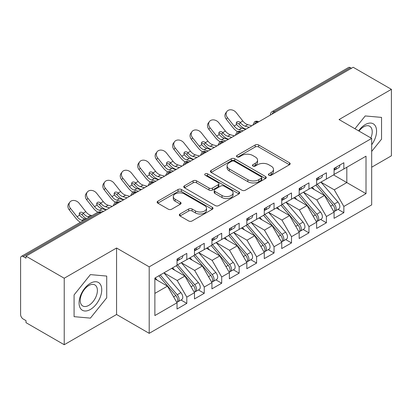 <?xml version="1.0" encoding="UTF-8"?>
<svg xmlns="http://www.w3.org/2000/svg" width="412" height="412" viewBox="0 0 412 412"><rect width="100%" height="100%" fill="white"/><g stroke="black" fill="none" stroke-linecap="round" stroke-linejoin="round"><path stroke-width="0.62" d="M268.866 175.249A1.694 0.978 0 0 0 271.266 175.249L289.461 164.743A2.421 1.401 0 0 0 290.172 163.755A2.421 1.401 0 0 0 289.461 162.766L258.633 144.967A2.421 1.401 0 0 0 255.208 144.967L237.008 155.473A1.694 0.978 0 0 0 236.514 156.169A1.694 0.978 0 0 0 237.008 156.859A1.694 0.978 0 0 0 239.408 156.859L241.762 155.499A7.751 4.475 0 0 1 252.726 155.499L255.291 156.982A7.751 4.475 0 0 1 257.562 160.144A7.751 4.475 0 0 1 255.291 163.312L252.937 164.671A1.694 0.978 0 0 0 252.443 165.361A1.694 0.978 0 0 0 252.937 166.057A1.694 0.978 0 0 0 255.337 166.057L257.691 164.697A7.751 4.475 0 0 1 268.655 164.697L271.22 166.18A7.751 4.475 0 0 1 273.491 169.342A7.751 4.475 0 0 1 271.22 172.51L268.866 173.869A1.694 0.978 0 0 0 268.372 174.559A1.694 0.978 0 0 0 268.866 175.249L268.866 173.869M180.018 213.993A2.421 1.401 0 0 0 179.308 214.982A2.421 1.401 0 0 0 180.018 215.97L188.665 220.961A2.421 1.401 0 0 0 192.09 220.961L212.304 209.291A2.421 1.401 0 0 0 213.014 208.302A2.421 1.401 0 0 0 212.304 207.313L181.471 189.515A2.421 1.401 0 0 0 178.046 189.515L157.837 201.185A2.421 1.401 0 0 0 157.127 202.174A2.421 1.401 0 0 0 157.837 203.162L168.287 209.193A2.421 1.401 0 0 0 171.711 209.193L180.358 204.203A2.421 1.401 0 0 0 181.069 203.214A2.421 1.401 0 0 0 180.358 202.225L175.177 199.233A6.479 3.739 0 0 1 173.282 196.586A6.479 3.739 0 0 1 177.278 193.13A6.479 3.739 0 0 1 184.339 193.939L204.635 205.66A6.479 3.739 0 0 1 206.536 208.302A6.479 3.739 0 0 1 202.534 211.763A6.479 3.739 0 0 1 195.473 210.949L192.09 208.997A2.421 1.401 0 0 0 188.665 208.997L180.018 213.993L180.018 215.97M371.681 167.215L391.4 155.829L391.4 89.337L353.187 67.274L26.008 256.171L26.008 258.185L23.216 256.573A3.703 2.137 -120 0 0 21.367 256.388A3.703 2.137 -120 0 0 20.6 258.082L20.6 314.5A3.703 2.137 -120 0 0 23.216 319.032L26.008 320.644L26.008 322.663L64.226 344.726L116.57 314.5L149.201 333.339L149.201 266.847L116.57 248.009L64.226 278.234L26.008 256.171M391.4 89.337L339.05 119.562L371.681 138.401L149.201 266.847M241.932 190.21A2.421 1.401 0 0 0 245.361 190.21L265.57 178.54A2.421 1.401 0 0 0 266.281 177.551A2.421 1.401 0 0 0 265.57 176.563L234.742 158.764A2.421 1.401 0 0 0 231.312 158.764L211.104 170.429A2.421 1.401 0 0 0 210.393 171.418A2.421 1.401 0 0 0 211.104 172.407L241.932 190.21M205.871 175.62A1.694 0.978 0 0 1 207.591 175.857L207.591 173.843L238.934 191.94A2.421 1.401 0 0 1 239.645 192.929A2.421 1.401 0 0 1 238.934 193.918L218.726 205.583A2.421 1.401 0 0 1 215.301 205.583L184.468 187.784L184.468 185.807A2.421 1.401 0 0 0 183.762 186.796A2.421 1.401 0 0 0 184.468 187.784M184.468 185.807L193.12 180.817A2.421 1.401 0 0 1 196.545 180.817L209.049 188.032A2.421 1.401 0 0 0 212.474 188.032L218.211 184.72A2.421 1.401 0 0 0 218.921 183.731A2.421 1.401 0 0 0 218.211 182.743L205.197 175.229A1.694 0.978 0 0 1 204.697 174.534A1.694 0.978 0 0 1 205.743 173.632A1.694 0.978 0 0 1 207.591 173.843M149.201 333.339L371.681 204.893L371.681 138.401M333.555 174.92L366.011 193.661L366.011 156.184L343.85 168.977L343.85 162.73L334.081 168.374L334.081 174.616L326.402 179.05L326.402 172.803L316.627 178.447L316.627 184.694L308.954 189.123L308.954 182.877L299.179 188.521L299.179 194.768L291.5 199.202L291.5 192.955L281.731 198.594L281.731 204.841L274.052 209.275L274.052 203.028L264.283 208.668L264.283 214.915L256.604 219.349L256.604 213.102L246.829 218.741L246.829 224.988L239.156 229.422L239.156 223.175L229.381 228.82L229.381 235.067L221.702 239.496L221.702 233.249L211.933 238.893L211.933 245.14L204.254 249.569L204.254 243.327L194.485 248.966L194.485 255.213L186.806 259.648L186.806 253.401L177.036 259.04L177.036 265.287L154.871 278.079L154.871 315.561L177.036 302.763L167.437 286.139L154.871 278.888M366.011 193.661L343.85 206.453L334.256 189.829L320.989 182.176M338.051 209.353L343.85 212.7L343.85 206.453M343.85 212.7L334.081 218.339L334.081 212.098L326.402 216.527L316.802 199.908L303.541 192.25M320.603 219.426L326.402 222.774L326.402 216.527M326.402 222.774L316.627 228.418L316.627 222.171L308.954 226.6L299.354 209.981L286.093 202.323M303.15 229.499L308.954 232.847L308.954 226.6M308.954 232.847L299.179 238.491L299.179 232.244L291.5 236.679L281.906 220.054L268.645 212.396M285.701 239.573L291.5 242.92L291.5 236.679M291.5 242.92L281.731 248.565L281.731 242.318L274.052 246.752L264.458 230.128L251.191 222.47M268.253 249.646L274.052 252.999L274.052 246.752M274.052 252.999L264.283 258.638L264.283 252.391L256.604 256.825L247.004 240.201L233.743 232.548L250.687 252.329L247.02 254.446A4.934 2.848 60 0 1 248.925 259.138A4.934 2.848 60 0 1 247.906 261.399A4.934 2.848 60 0 1 247.102 261.625M250.805 259.725L256.604 263.072L256.604 256.825M256.604 263.072L246.829 268.712L246.829 262.465L239.156 266.899L229.556 250.275L216.295 242.622M233.352 269.798L239.156 273.146L239.156 266.899M239.156 273.146L229.381 278.785L229.381 272.543L221.702 276.972L212.108 260.353L198.847 252.695M215.903 279.872L221.702 283.219L221.702 276.972M221.702 283.219L211.933 288.863L211.933 282.617L204.254 287.051L194.66 270.427L181.398 262.768M198.455 289.945L204.254 293.293L204.254 287.051M204.254 293.293L194.485 298.937L194.485 292.69L186.806 297.124L177.206 280.5L163.945 272.842M181.007 300.018L186.806 303.371L186.806 297.124M186.806 303.371L177.036 309.01L177.036 302.763M177.036 265.086L186.806 259.648M154.871 293.396L167.437 286.139M194.485 255.013L204.254 249.569M177.206 280.5L184.885 276.066L171.624 268.413M194.485 292.69L184.885 276.066M211.933 244.939L221.702 239.496M194.66 270.427L202.333 265.992L189.072 258.334M211.933 282.617L202.333 265.992M229.381 234.861L239.156 229.422M212.108 260.353L219.787 255.919L206.525 248.261M229.381 272.543L219.787 255.919M246.829 224.787L256.604 219.349M229.556 250.275L237.235 245.846L223.974 238.188M246.829 262.465L237.235 245.846M264.283 214.714L274.052 209.275M247.004 240.201L254.683 235.772L241.422 228.114M264.283 252.391L254.683 235.772M281.731 204.64L291.5 199.202M264.458 230.128L272.131 225.694L258.87 218.041M281.731 242.318L272.131 225.694M299.179 194.567L308.954 189.123M281.906 220.054L289.584 215.62L276.323 207.962M299.179 232.244L289.584 215.62M316.627 184.494L326.402 179.05M299.354 209.981L307.033 205.547L293.771 197.889M316.627 222.171L307.033 205.547M351.441 68.284L350.396 67.681L274.098 111.729L275.144 112.332M272.002 114.145A3.703 2.137 120 0 1 274.098 111.729A3.703 2.137 60 0 0 272.244 111.544L348.542 67.496A3.703 2.137 60 0 1 350.396 67.681M334.081 174.415L343.85 168.977M334.256 189.829L346.816 182.578L346.816 167.262L366.011 156.184M316.802 199.908L324.481 195.473L311.22 187.815M334.081 212.098L324.481 195.473M64.226 278.234L64.226 344.726M365.228 115.942L354.943 128.735L365.228 115.942L381.543 117.399L365.228 115.942M381.543 139.153L381.543 117.399L381.543 139.153L371.681 151.42L381.543 139.153M116.57 314.5L116.57 248.009M106.713 297.825L106.713 276.071L90.398 274.613L74.083 294.91L74.083 316.663L90.398 318.121L106.713 297.825L90.398 318.121L74.083 316.663L74.083 294.91L90.398 274.613L106.713 276.071L106.713 297.825M257.608 122.457L256.558 121.854A3.703 2.137 -120 0 0 254.709 121.669A3.703 2.137 -120 0 0 254.668 121.695L252.942 124.826A3.703 2.137 0 0 0 252.983 125.13M240.155 132.53L239.109 131.928A3.703 2.137 -120 0 0 237.261 131.747A3.703 2.137 -120 0 0 237.214 131.773L235.494 134.899A3.703 2.137 0 0 0 235.53 135.203M222.707 142.609L221.661 142.001A3.703 2.137 -120 0 0 219.812 141.821A3.703 2.137 -120 0 0 219.766 141.846L218.046 144.972A3.703 2.137 0 0 0 218.082 145.276M205.258 152.682L204.213 152.074A3.703 2.137 -120 0 0 202.359 151.894A3.703 2.137 -120 0 0 202.318 151.92L200.598 155.046A3.703 2.137 0 0 0 200.634 155.35M187.81 162.755L186.76 162.153A3.703 2.137 -120 0 0 184.911 161.968A3.703 2.137 -120 0 0 184.87 161.993L183.144 165.124A3.703 2.137 0 0 0 183.185 165.428M170.362 172.829L169.311 172.226A3.703 2.137 -120 0 0 167.463 172.041A3.703 2.137 -120 0 0 167.416 172.067L165.696 175.198A3.703 2.137 0 0 0 165.732 175.502M152.909 182.902L151.863 182.3A3.703 2.137 -120 0 0 150.014 182.114A3.703 2.137 -120 0 0 149.968 182.14L148.248 185.271A3.703 2.137 0 0 0 148.284 185.575M135.46 192.981L134.415 192.373A3.703 2.137 -120 0 0 132.561 192.193A3.703 2.137 -120 0 0 132.52 192.219L130.8 195.345A3.703 2.137 0 0 0 130.836 195.648M118.012 203.054L116.967 202.447A3.703 2.137 -120 0 0 115.113 202.266A3.703 2.137 -120 0 0 115.072 202.292L113.346 205.418A3.703 2.137 0 0 0 113.388 205.722M269.546 175.491L271.22 174.523A7.751 4.475 0 0 0 273.491 171.356L273.491 169.342M257.562 160.144L257.562 162.163A7.751 4.475 0 0 1 255.291 165.325L253.617 166.293M289.43 164.764L258.633 146.981A2.421 1.401 0 0 0 255.208 146.981L237.688 157.096M265.539 178.561L234.742 160.778A2.421 1.401 0 0 0 231.312 160.778L211.135 172.427M261.29 178.242A1.694 0.978 0 0 0 261.785 177.551A1.694 0.978 0 0 0 261.29 176.856L234.227 161.236A1.694 0.978 0 0 0 231.827 161.236L229.345 162.668A7.751 4.475 0 0 0 227.074 165.835A7.751 4.475 0 0 0 229.345 168.997L247.844 179.678A7.751 4.475 0 0 0 258.803 179.678L261.29 178.242L261.29 180.26A1.694 0.978 0 0 0 261.785 179.565L261.785 177.551M227.074 165.835L227.074 167.849A7.751 4.475 0 0 0 229.345 171.011L229.345 168.997M261.29 180.26L258.803 181.692A7.751 4.475 0 0 1 247.844 181.692L229.345 171.011M184.504 187.805L193.12 182.83L193.12 180.817M218.921 183.731L218.921 185.745A2.421 1.401 0 0 1 218.211 186.734L212.474 190.045A2.421 1.401 0 0 1 209.049 190.045L196.545 182.83A2.421 1.401 0 0 0 193.12 182.83M207.591 175.857L238.903 193.934M222.022 195.525A6.479 3.739 0 0 0 229.082 196.333A6.479 3.739 0 0 0 233.084 192.878A6.479 3.739 0 0 0 231.183 190.231L224.035 186.106A2.421 1.401 0 0 0 220.611 186.106L214.873 189.417A2.421 1.401 0 0 0 214.163 190.406A2.421 1.401 0 0 0 214.873 191.395L222.022 195.525L222.022 197.539A6.479 3.739 0 0 0 229.082 198.347A6.479 3.739 0 0 0 233.084 194.891L233.084 192.878M214.163 190.406L214.163 192.419A2.421 1.401 0 0 0 214.873 193.408L214.873 191.395M222.022 197.539L214.873 193.408M206.536 208.302L206.536 210.321A6.479 3.739 0 0 1 202.534 213.777A6.479 3.739 0 0 1 195.473 212.963L192.09 211.011A2.421 1.401 0 0 0 188.665 211.011L180.049 215.986M173.282 196.586L173.282 198.599A6.479 3.739 0 0 0 175.177 201.247L175.177 199.233M180.327 204.218L175.177 201.247M212.273 209.311L181.471 191.528A2.421 1.401 0 0 0 178.046 191.528L157.868 203.183M317.307 184.303L334.266 204.074A4.934 2.848 60 0 1 336.171 208.766A4.934 2.848 60 0 1 335.152 211.026L338.813 208.91A4.934 2.848 -120 0 0 339.838 206.649A4.934 2.848 -120 0 0 337.933 201.962L320.969 182.186M335.152 211.026A4.934 2.848 60 0 1 334.353 211.253M315.906 185.106L332.87 204.882A4.934 2.848 60 0 1 334.776 209.574A4.934 2.848 60 0 1 333.88 211.753M228.176 139.071A6.17 1.246 -21.6 0 0 227.821 139.246M314.253 189.566L312.244 187.223M334.081 170.29A4.934 2.848 -120 0 0 334.776 168.276A4.934 2.848 -120 0 0 334.765 167.972M334.353 169.955A4.934 2.848 -120 0 0 335.152 169.729A4.934 2.848 -120 0 0 336.171 167.468A4.934 2.848 -120 0 0 336.161 167.169M339.828 165.052A4.934 2.848 60 0 1 339.838 165.356A4.934 2.848 60 0 1 338.813 167.612L335.152 169.729M226.327 119.248A6.17 4.882 -143.8 0 1 225.709 113.089L226.868 111.503A6.17 4.882 36.2 0 0 227.486 117.662L226.327 119.248L232.955 127.617A12.339 7.122 -120 0 0 237.467 131.634M251.856 125.778L247.756 124.64A9.131 5.274 60 0 1 242.838 120.994L236.21 112.625A6.17 4.882 36.2 0 0 226.868 111.503M245.748 129.306L241.648 128.168A9.131 5.274 -120 0 1 236.854 124.681L236.735 124.517A2.467 1.952 -143.8 0 1 236.606 122.215A2.467 1.952 -143.8 0 1 237.101 121.777A2.467 1.952 -143.8 0 1 240.211 122.513L240.345 122.663A9.131 5.274 -120 0 0 245.14 126.154L247.756 124.64M243.132 130.815L239.032 129.677A9.131 5.274 60 0 1 234.114 126.036L227.486 117.662M249.239 127.293L245.14 126.154M240.345 122.663L239.058 124.094A2.467 1.952 36.2 0 0 236.297 123.203M239.187 124.249A12.339 7.122 -120 0 0 245.712 129.018L246.072 129.116M299.854 194.376L316.818 214.152A4.934 2.848 60 0 1 318.723 218.839A4.934 2.848 60 0 1 317.704 221.1L321.365 218.983A4.934 2.848 -120 0 0 322.39 216.727A4.934 2.848 -120 0 0 320.484 212.036L303.52 192.26M317.704 221.1A4.934 2.848 60 0 1 316.9 221.326M298.458 195.185L315.422 214.956A4.934 2.848 60 0 1 317.328 219.648A4.934 2.848 60 0 1 316.431 221.826M210.728 149.144A6.17 1.246 -21.6 0 0 210.372 149.319M296.805 199.645L294.796 197.297M282.405 204.45L299.369 224.226A4.934 2.848 60 0 1 301.275 228.918A4.934 2.848 60 0 1 300.25 231.173L303.917 229.057A4.934 2.848 -120 0 0 304.937 226.801A4.934 2.848 -120 0 0 303.031 222.109L286.072 202.333M300.25 231.173A4.934 2.848 60 0 1 299.452 231.405M281.01 205.258L297.974 225.029A4.934 2.848 60 0 1 299.879 229.721A4.934 2.848 60 0 1 298.983 231.899M193.28 159.217A6.17 1.246 -21.6 0 0 192.924 159.398M279.357 209.718L277.343 207.375M264.957 214.523L281.921 234.299A4.934 2.848 60 0 1 283.827 238.991A4.934 2.848 60 0 1 282.802 241.247L286.469 239.135A4.934 2.848 -120 0 0 287.488 236.874A4.934 2.848 -120 0 0 285.583 232.183L268.619 212.412M282.802 241.247A4.934 2.848 60 0 1 282.004 241.478M263.562 215.332L280.521 235.103A4.934 2.848 60 0 1 282.426 239.794A4.934 2.848 60 0 1 281.53 241.973M175.831 169.291A6.17 1.246 -21.6 0 0 175.476 169.471M261.908 219.792L259.895 217.448M247.509 224.602L264.468 244.373A4.934 2.848 60 0 1 266.373 249.064A4.934 2.848 60 0 1 265.354 251.325L269.015 249.208A4.934 2.848 -120 0 0 270.04 246.948A4.934 2.848 -120 0 0 268.135 242.256L251.171 222.485M265.354 251.325A4.934 2.848 60 0 1 264.556 251.552M246.113 225.405L263.072 245.181A4.934 2.848 60 0 1 264.978 249.868A4.934 2.848 60 0 1 264.082 252.046M158.378 179.364A6.17 1.246 -21.6 0 0 158.023 179.544M244.46 229.865L242.447 227.522M316.627 180.363A4.934 2.848 -120 0 0 317.328 178.35A4.934 2.848 -120 0 0 317.317 178.051M316.9 180.034A4.934 2.848 -120 0 0 317.704 179.802A4.934 2.848 -120 0 0 318.723 177.546A4.934 2.848 -120 0 0 318.713 177.242M322.38 175.126A4.934 2.848 60 0 1 322.39 175.43A4.934 2.848 60 0 1 321.365 177.685L317.704 179.802M208.879 129.322A6.17 4.882 -143.8 0 1 208.261 123.162L209.42 121.576A6.17 4.882 36.2 0 0 210.038 127.741L208.879 129.322L215.507 137.69A12.339 7.122 -120 0 0 220.018 141.707M234.407 135.852L230.308 134.719A9.131 5.274 60 0 1 225.39 131.073L218.762 122.704A6.17 4.882 36.2 0 0 209.42 121.576M228.3 139.38L224.2 138.241A9.131 5.274 -120 0 1 219.405 134.755L219.287 134.595A2.467 1.952 -143.8 0 1 219.158 132.288A2.467 1.952 -143.8 0 1 219.653 131.85A2.467 1.952 -143.8 0 1 222.763 132.587L222.897 132.741A9.131 5.274 -120 0 0 227.692 136.228L230.308 134.719M225.678 140.889L221.584 139.756A9.131 5.274 60 0 1 216.666 136.109L210.038 127.741M231.786 137.366L227.692 136.228M222.897 132.741L221.605 134.168A2.467 1.952 36.2 0 0 218.849 133.282M221.738 134.322A12.339 7.122 -120 0 0 228.258 139.091L228.624 139.194M299.179 190.442A4.934 2.848 -120 0 0 299.879 188.423A4.934 2.848 -120 0 0 299.869 188.124M299.452 190.107A4.934 2.848 -120 0 0 300.25 189.875A4.934 2.848 -120 0 0 301.275 187.62A4.934 2.848 -120 0 0 301.265 187.316M304.926 185.199A4.934 2.848 60 0 1 304.937 185.503A4.934 2.848 60 0 1 303.917 187.764L300.25 189.875M191.431 139.395A6.17 4.882 -143.8 0 1 190.813 133.236L191.971 131.655A6.17 4.882 36.2 0 0 192.589 137.814L191.431 139.395L198.054 147.764A12.339 7.122 -120 0 0 202.565 151.781M216.954 145.925L212.86 144.792A9.131 5.274 60 0 1 207.936 141.146L201.314 132.777A6.17 4.882 36.2 0 0 191.971 131.655M210.846 149.453L206.752 148.315A9.131 5.274 -120 0 1 201.957 144.828L201.839 144.669A2.467 1.952 -143.8 0 1 201.71 142.367A2.467 1.952 -143.8 0 1 202.199 141.929A2.467 1.952 -143.8 0 1 205.315 142.66L205.449 142.815A9.131 5.274 -120 0 0 210.238 146.301L212.86 144.792M208.23 150.967L204.136 149.829A9.131 5.274 60 0 1 199.212 146.183L192.589 137.814M214.338 147.439L210.238 146.301M205.449 142.815L204.156 144.241A2.467 1.952 36.2 0 0 201.401 143.355M204.29 144.396A12.339 7.122 -120 0 0 210.81 149.165L211.171 149.268M281.731 200.515A4.934 2.848 -120 0 0 282.426 198.496A4.934 2.848 -120 0 0 282.421 198.198M282.004 200.18A4.934 2.848 -120 0 0 282.802 199.954A4.934 2.848 -120 0 0 283.827 197.693A4.934 2.848 -120 0 0 283.817 197.389M287.478 195.278A4.934 2.848 60 0 1 287.488 195.576A4.934 2.848 60 0 1 286.469 197.837L282.802 199.954M173.977 149.468A6.17 4.882 -143.8 0 1 173.364 143.309L174.518 141.728A6.17 4.882 36.2 0 0 175.136 147.887L173.977 149.468L180.605 157.842A12.339 7.122 -120 0 0 185.117 161.859M199.506 156.004L195.406 154.866A9.131 5.274 60 0 1 190.488 151.219L183.86 142.851A6.17 4.882 36.2 0 0 174.518 141.728M193.398 159.526L189.304 158.393A9.131 5.274 -120 0 1 184.509 154.902L184.385 154.742A2.467 1.952 -143.8 0 1 184.262 152.44A2.467 1.952 -143.8 0 1 184.751 152.002A2.467 1.952 -143.8 0 1 187.867 152.734L187.996 152.888A9.131 5.274 -120 0 0 192.79 156.375L195.406 154.866M190.782 161.041L186.682 159.902A9.131 5.274 60 0 1 181.764 156.256L175.136 147.887M196.89 157.513L192.79 156.375M187.996 152.888L186.708 154.32A2.467 1.952 36.2 0 0 183.953 153.429M186.837 154.469A12.339 7.122 -120 0 0 193.362 159.243L193.722 159.341M264.283 210.589A4.934 2.848 -120 0 0 264.978 208.575A4.934 2.848 -120 0 0 264.968 208.271M264.556 210.254A4.934 2.848 -120 0 0 265.354 210.027A4.934 2.848 -120 0 0 266.373 207.766A4.934 2.848 -120 0 0 266.363 207.468M270.03 205.351A4.934 2.848 60 0 1 270.04 205.65A4.934 2.848 60 0 1 269.015 207.911L265.354 210.027M156.529 159.547A6.17 4.882 -143.8 0 1 155.911 153.382L157.07 151.801A6.17 4.882 36.2 0 0 157.688 157.961L156.529 159.547L163.157 167.916A12.339 7.122 -120 0 0 167.669 171.933M182.058 166.077L177.958 164.939A9.131 5.274 60 0 1 173.04 161.293L166.412 152.924A6.17 4.882 36.2 0 0 157.07 151.801M175.95 169.6L171.85 168.467A9.131 5.274 -120 0 1 167.061 164.975L166.937 164.815A2.467 1.952 -143.8 0 1 166.808 162.513A2.467 1.952 -143.8 0 1 167.303 162.076A2.467 1.952 -143.8 0 1 170.419 162.807L170.547 162.961A9.131 5.274 -120 0 0 175.342 166.453L177.958 164.939M173.334 171.114L169.234 169.976A9.131 5.274 60 0 1 164.316 166.33L157.688 157.961M179.441 167.586L175.342 166.453M170.547 162.961L169.26 164.393A2.467 1.952 36.2 0 0 166.5 163.502M169.389 164.548A12.339 7.122 -120 0 0 175.914 169.317L176.274 169.414M371.681 144.736A16.042 9.26 120 0 0 376.053 127.54A16.042 9.26 120 0 0 365.228 124.599A16.042 9.26 120 0 0 358.62 130.862M370.872 137.932A12.144 7.009 120 0 0 369.708 126.263A12.144 7.009 120 0 0 363.636 126.86A12.144 7.009 120 0 0 359.017 131.088M90.398 309.464A16.042 9.26 120 0 0 101.738 289.816A16.042 9.26 120 0 0 90.398 283.271A16.042 9.26 120 0 0 79.058 302.913A16.042 9.26 120 0 0 90.398 309.464M88.807 305.364A12.144 7.009 120 0 0 96.743 294.662A12.144 7.009 120 0 0 94.878 284.929A12.144 7.009 120 0 0 88.807 285.531A12.144 7.009 120 0 0 80.876 296.233A12.144 7.009 120 0 0 82.735 305.967A12.144 7.009 120 0 0 88.807 305.364M247.906 261.399L251.567 259.282A4.934 2.848 -120 0 0 252.592 257.021A4.934 2.848 -120 0 0 250.687 252.329M228.66 235.479L245.624 255.255A4.934 2.848 60 0 1 247.53 259.946A4.934 2.848 60 0 1 246.633 262.125M140.93 189.443A6.17 1.246 -21.6 0 0 140.574 189.618M227.007 239.939L224.998 237.595M230.056 234.675L247.02 254.446M246.829 220.662A4.934 2.848 -120 0 0 247.53 218.648A4.934 2.848 -120 0 0 247.519 218.345M247.102 220.327A4.934 2.848 -120 0 0 247.906 220.101A4.934 2.848 -120 0 0 248.925 217.84A4.934 2.848 -120 0 0 248.915 217.541M252.582 215.425A4.934 2.848 60 0 1 252.592 215.728A4.934 2.848 60 0 1 251.567 217.984L247.906 220.101M139.081 169.62A6.17 4.882 -143.8 0 1 138.463 163.461L139.622 161.875A6.17 4.882 36.2 0 0 140.24 168.034L139.081 169.62L145.709 177.989A12.339 7.122 -120 0 0 150.22 182.006M164.609 176.151L160.51 175.012A9.131 5.274 60 0 1 155.592 171.366L148.964 162.998A6.17 4.882 36.2 0 0 139.622 161.875M158.502 179.678L154.402 178.54A9.131 5.274 -120 0 1 149.608 175.048L149.489 174.889A2.467 1.952 -143.8 0 1 149.36 172.587A2.467 1.952 -143.8 0 1 149.855 172.149A2.467 1.952 -143.8 0 1 152.965 172.88L153.099 173.035A9.131 5.274 -120 0 0 157.894 176.527L160.51 175.012M155.885 181.187L151.786 180.049A9.131 5.274 60 0 1 146.868 176.403L140.24 168.034M161.988 177.66L157.894 176.527M153.099 173.035L151.807 174.467A2.467 1.952 36.2 0 0 149.051 173.576M151.94 174.621A12.339 7.122 -120 0 0 158.46 179.39L158.826 179.488M212.607 244.749L229.572 264.519A4.934 2.848 60 0 1 231.477 269.211A4.934 2.848 60 0 1 230.452 271.472L234.119 269.355A4.934 2.848 -120 0 0 235.139 267.094A4.934 2.848 -120 0 0 233.233 262.408L216.274 242.632M230.452 271.472A4.934 2.848 60 0 1 229.654 271.699M211.212 245.552L228.176 265.328A4.934 2.848 60 0 1 230.081 270.02A4.934 2.848 60 0 1 229.185 272.198M123.482 199.516A6.17 1.246 -21.6 0 0 123.126 199.691M209.559 250.012L207.55 247.669M195.159 254.822L212.123 274.598A4.934 2.848 60 0 1 214.029 279.284A4.934 2.848 60 0 1 213.004 281.545L216.671 279.429A4.934 2.848 -120 0 0 217.69 277.173A4.934 2.848 -120 0 0 215.785 272.481L198.821 252.705M213.004 281.545A4.934 2.848 60 0 1 212.206 281.772M193.764 255.631L210.728 275.401A4.934 2.848 60 0 1 212.633 280.093A4.934 2.848 60 0 1 211.732 282.272M106.033 209.59A6.17 1.246 -21.6 0 0 105.678 209.77M192.11 260.09L190.097 257.742M177.711 264.895L194.67 284.671A4.934 2.848 60 0 1 196.576 289.363A4.934 2.848 60 0 1 195.556 291.619L199.217 289.507A4.934 2.848 -120 0 0 200.242 287.246A4.934 2.848 -120 0 0 198.337 282.555L181.373 262.784M195.556 291.619A4.934 2.848 60 0 1 194.758 291.851M176.315 265.704L193.274 285.475A4.934 2.848 60 0 1 195.18 290.166A4.934 2.848 60 0 1 194.284 292.345M174.662 270.164L172.649 267.821M229.381 230.735A4.934 2.848 -120 0 0 230.081 228.722A4.934 2.848 -120 0 0 230.071 228.418M229.654 230.406A4.934 2.848 -120 0 0 230.452 230.174A4.934 2.848 -120 0 0 231.477 227.913A4.934 2.848 -120 0 0 231.467 227.615M235.134 225.498A4.934 2.848 60 0 1 235.139 225.802A4.934 2.848 60 0 1 234.119 228.057L230.452 230.174M121.633 179.694A6.17 4.882 -143.8 0 1 121.015 173.534L122.173 171.948A6.17 4.882 36.2 0 0 122.791 178.113L121.633 179.694L128.256 188.063A12.339 7.122 -120 0 0 132.772 192.08M147.156 186.224L143.062 185.086A9.131 5.274 60 0 1 138.138 181.445L131.516 173.071A6.17 4.882 36.2 0 0 122.173 171.948M141.053 189.752L136.954 188.614A9.131 5.274 -120 0 1 132.159 185.127L132.041 184.967A2.467 1.952 -143.8 0 1 131.912 182.66A2.467 1.952 -143.8 0 1 132.401 182.222A2.467 1.952 -143.8 0 1 135.517 182.959L135.651 183.108A9.131 5.274 -120 0 0 140.44 186.6L143.062 185.086M138.432 191.261L134.338 190.128A9.131 5.274 60 0 1 129.414 186.482L122.791 178.113M144.54 187.738L140.44 186.6M135.651 183.108L134.358 184.54A2.467 1.952 36.2 0 0 131.603 183.649M134.492 184.694A12.339 7.122 -120 0 0 141.012 189.463L141.373 189.566M211.933 240.809A4.934 2.848 -120 0 0 212.633 238.795A4.934 2.848 -120 0 0 212.623 238.497M212.206 240.479A4.934 2.848 -120 0 0 213.004 240.248A4.934 2.848 -120 0 0 214.029 237.992A4.934 2.848 -120 0 0 214.019 237.688M217.68 235.571A4.934 2.848 60 0 1 217.69 235.875A4.934 2.848 60 0 1 216.671 238.136L213.004 240.248M104.185 189.767A6.17 4.882 -143.8 0 1 103.567 183.608L104.725 182.022A6.17 4.882 36.2 0 0 105.338 188.186L104.185 189.767L110.807 198.136A12.339 7.122 -120 0 0 115.319 202.153M129.708 196.297L125.609 195.164A9.131 5.274 60 0 1 120.69 191.518L114.067 183.149A6.17 4.882 36.2 0 0 104.725 182.022M123.6 199.825L119.506 198.687A9.131 5.274 -120 0 1 114.711 195.2L114.593 195.041A2.467 1.952 -143.8 0 1 114.464 192.739A2.467 1.952 -143.8 0 1 114.953 192.296A2.467 1.952 -143.8 0 1 118.069 193.032L118.198 193.187A9.131 5.274 -120 0 0 122.992 196.673L125.609 195.164M120.984 201.334L116.884 200.201A9.131 5.274 60 0 1 111.966 196.555L105.338 188.186M127.092 197.812L122.992 196.673M118.198 193.187L116.91 194.613A2.467 1.952 36.2 0 0 114.155 193.728M117.044 194.768A12.339 7.122 -120 0 0 123.564 199.537L123.924 199.64M194.485 250.887A4.934 2.848 -120 0 0 195.18 248.869A4.934 2.848 -120 0 0 195.17 248.57M194.758 250.553A4.934 2.848 -120 0 0 195.556 250.326A4.934 2.848 -120 0 0 196.576 248.065A4.934 2.848 -120 0 0 196.57 247.761M200.232 245.65A4.934 2.848 60 0 1 200.242 245.949A4.934 2.848 60 0 1 199.217 248.209L195.556 250.326M86.731 199.841A6.17 4.882 -143.8 0 1 86.113 193.681L87.272 192.1A6.17 4.882 36.2 0 0 87.89 198.26L86.731 199.841L93.359 208.209A12.339 7.122 -120 0 0 97.871 212.226M112.26 206.376L108.16 205.238A9.131 5.274 60 0 1 103.242 201.592L96.614 193.223A6.17 4.882 36.2 0 0 87.272 192.1M106.152 209.899L102.052 208.76A9.131 5.274 -120 0 1 97.263 205.274L97.139 205.114A2.467 1.952 -143.8 0 1 97.011 202.812A2.467 1.952 -143.8 0 1 97.505 202.374A2.467 1.952 -143.8 0 1 100.621 203.106L100.749 203.26A9.131 5.274 -120 0 0 105.544 206.747L108.16 205.238M103.536 211.413L99.436 210.275A9.131 5.274 60 0 1 94.518 206.628L87.89 198.26M109.644 207.885L105.544 206.747M100.749 203.26L99.462 204.687A2.467 1.952 36.2 0 0 96.702 203.801M99.591 204.841A12.339 7.122 -120 0 0 106.116 209.61L106.476 209.713M160.258 274.974L177.222 294.745A4.934 2.848 60 0 1 179.127 299.436A4.934 2.848 60 0 1 178.108 301.692L181.769 299.581A4.934 2.848 -120 0 0 182.794 297.32A4.934 2.848 -120 0 0 180.889 292.628L163.925 272.857M178.108 301.692A4.934 2.848 60 0 1 177.309 301.924M158.862 275.777L175.826 295.548A4.934 2.848 60 0 1 177.732 300.24A4.934 2.848 60 0 1 176.836 302.418M157.209 280.237L155.2 277.894M177.036 260.961A4.934 2.848 -120 0 0 177.732 258.947A4.934 2.848 -120 0 0 177.721 258.643M177.309 260.626A4.934 2.848 -120 0 0 178.108 260.399A4.934 2.848 -120 0 0 179.127 258.139A4.934 2.848 -120 0 0 179.117 257.84M182.784 255.723A4.934 2.848 60 0 1 182.794 256.022A4.934 2.848 60 0 1 181.769 258.283L178.108 260.399M69.283 209.919A6.17 4.882 -143.8 0 1 68.665 203.755L69.824 202.174A6.17 4.882 36.2 0 0 70.442 208.333L69.283 209.919L75.911 218.288A12.339 7.122 -120 0 0 80.412 222.3M91.933 215.651L90.712 215.311A9.131 5.274 60 0 1 85.794 211.665L79.166 203.296A6.17 4.882 36.2 0 0 69.824 202.174M85.825 219.174L84.604 218.839A9.131 5.274 -120 0 1 79.81 215.347L79.691 215.188A2.467 1.952 -143.8 0 1 79.562 212.886A2.467 1.952 -143.8 0 1 80.057 212.448A2.467 1.952 -143.8 0 1 83.167 213.179L83.301 213.334A9.131 5.274 -120 0 0 88.096 216.82L90.712 215.311M83.209 220.688L81.988 220.348A9.131 5.274 60 0 1 77.07 216.702L70.442 208.333M89.311 217.16L88.096 216.82M83.301 213.334L82.009 214.765A2.467 1.952 36.2 0 0 79.253 213.874M82.142 214.92A12.339 7.122 -120 0 0 86.52 218.772M100.564 213.128L99.513 212.525L23.216 256.573M101.646 212.499L101.367 212.34A3.703 2.137 120 0 0 99.513 212.525A3.703 2.137 -120 0 0 97.665 212.34L21.367 256.388M258.69 121.834L258.412 121.669A3.703 2.137 120 0 0 256.558 121.854A3.703 2.137 120 0 0 254.554 124.223M270.396 115.077L270.396 114.752A3.703 2.137 0 0 0 270.432 115.051M241.241 131.907L240.963 131.747A3.703 2.137 120 0 0 239.109 131.928A3.703 2.137 120 0 0 237.101 134.297M223.793 141.98L223.51 141.821A3.703 2.137 120 0 0 221.661 142.001A3.703 2.137 120 0 0 219.653 144.37M206.345 152.054L206.062 151.894A3.703 2.137 120 0 0 204.213 152.074A3.703 2.137 120 0 0 202.204 154.443M188.892 162.127L188.614 161.968A3.703 2.137 120 0 0 186.76 162.153A3.703 2.137 120 0 0 184.756 164.517M171.444 172.206L171.165 172.041A3.703 2.137 120 0 0 169.311 172.226A3.703 2.137 120 0 0 167.303 174.595M153.995 182.279L153.712 182.114A3.703 2.137 120 0 0 151.863 182.3A3.703 2.137 120 0 0 149.855 184.669M136.547 192.352L136.264 192.193A3.703 2.137 120 0 0 134.415 192.373A3.703 2.137 120 0 0 132.407 194.742M119.094 202.426L118.816 202.266A3.703 2.137 120 0 0 116.967 202.447A3.703 2.137 120 0 0 114.958 204.815M271.22 174.523L271.22 172.51M252.937 166.057L252.937 164.671M255.291 165.325L255.291 163.312M237.008 156.859L237.008 155.473M255.208 146.981L255.208 144.967M258.633 146.981L258.633 144.967M289.461 164.743L289.461 162.766M211.104 172.407L211.104 170.429M231.312 160.778L231.312 158.764M234.742 160.778L234.742 158.764M265.57 178.54L265.57 176.563M247.844 181.692L247.844 179.678M258.803 181.692L258.803 179.678M196.545 182.83L196.545 180.817M209.049 190.045L209.049 188.032M212.474 190.045L212.474 188.032M218.211 186.734L218.211 184.72M238.934 193.918L238.934 191.94M188.665 211.011L188.665 208.997M192.09 211.011L192.09 208.997M195.473 212.963L195.473 210.949M180.358 204.203L180.358 202.225M157.837 203.162L157.837 201.185M178.046 191.528L178.046 189.515M181.471 191.528L181.471 189.515M212.304 209.291L212.304 207.313M332.87 204.882L330.656 206.16M337.933 201.962L334.266 204.074M239.032 129.677L241.648 128.168M240.211 122.513L242.838 120.994M234.114 126.036L236.735 124.517M315.422 214.956L313.202 216.238M320.484 212.036L316.818 214.152M297.974 225.029L295.754 226.312M303.031 222.109L299.369 224.226M280.521 235.103L278.306 236.385M285.583 232.183L281.921 234.299M263.072 245.181L260.858 246.458M268.135 242.256L264.468 244.373M221.584 139.756L224.2 138.241M222.763 132.587L225.39 131.073M216.666 136.109L219.287 134.595M204.136 149.829L206.752 148.315M205.315 142.66L207.936 141.146M199.212 146.183L201.839 144.669M186.682 159.902L189.304 158.393M187.867 152.734L190.488 151.219M181.764 156.256L184.385 154.742M169.234 169.976L171.85 168.467M170.419 162.807L173.04 161.293M164.316 166.33L166.937 164.815M245.624 255.255L243.404 256.532M151.786 180.049L154.402 178.54M152.965 172.88L155.592 171.366M146.868 176.403L149.489 174.889M228.176 265.328L225.956 266.61M233.233 262.408L229.572 264.519M210.728 275.401L208.508 276.684M215.785 272.481L212.123 274.598M193.274 285.475L191.06 286.757M198.337 282.555L194.67 284.671M134.338 190.128L136.954 188.614M135.517 182.959L138.138 181.445M129.414 186.482L132.041 184.967M116.884 200.201L119.506 198.687M118.069 193.032L120.69 191.518M111.966 196.555L114.593 195.041M99.436 210.275L102.052 208.76M100.621 203.106L103.242 201.592M94.518 206.628L97.139 205.114M175.826 295.548L173.607 296.831M180.889 292.628L177.222 294.745M81.988 220.348L84.604 218.839M83.167 213.179L85.794 211.665M77.07 216.702L79.691 215.188M258.412 121.669A3.703 3.703 0 0 0 254.709 121.669M272.244 111.544A3.703 3.703 0 0 0 270.396 114.752M240.963 131.747A3.703 3.703 0 0 0 237.261 131.747M252.942 124.826L252.942 125.15M223.51 141.821A3.703 3.703 0 0 0 219.812 141.821M235.494 134.899L235.494 135.224M206.062 151.894A3.703 3.703 0 0 0 202.359 151.894M218.046 144.972L218.046 145.297M188.614 161.968A3.703 3.703 0 0 0 184.911 161.968M200.598 155.046L200.598 155.375M171.165 172.041A3.703 3.703 0 0 0 167.463 172.041M183.144 165.124L183.144 165.449M153.712 182.114A3.703 3.703 0 0 0 150.014 182.114M165.696 175.198L165.696 175.522M136.264 192.193A3.703 3.703 0 0 0 132.561 192.193M148.248 185.271L148.248 185.596M118.816 202.266A3.703 3.703 0 0 0 115.113 202.266M130.8 195.345L130.8 195.669M101.367 212.34A3.703 3.703 0 0 0 97.665 212.34M113.346 205.418L113.346 205.743"/></g></svg>

